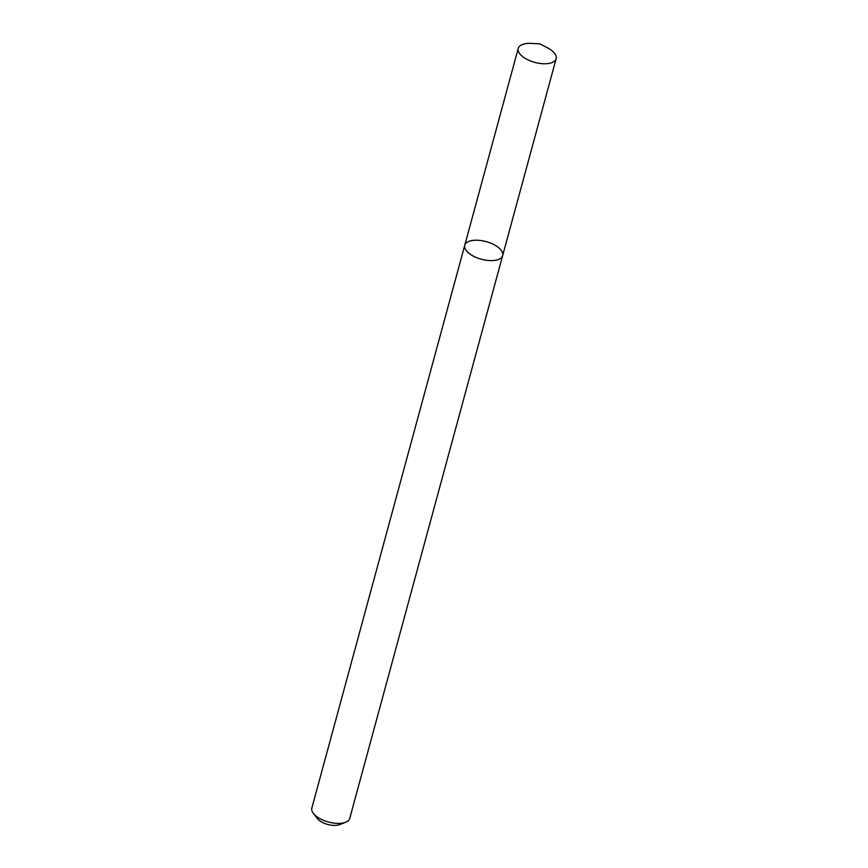 <?xml version="1.0" encoding="UTF-8"?>
<svg xmlns="http://www.w3.org/2000/svg" width="868" height="868" viewBox="0 0 868 868"><rect width="100%" height="100%" fill="white"/><g stroke="black" fill="none" stroke-linecap="round" stroke-linejoin="round"><path stroke-width="1.3" d="M474.742 240.241A19.639 9.125 15.2 0 0 464.76 245.264A19.639 9.125 15.2 0 0 481.317 259.217A19.639 9.125 15.2 0 0 502.67 255.561A19.639 9.125 15.2 0 0 494.565 244.96A19.639 9.125 15.2 0 0 474.742 240.241M502.67 255.561A19.639 9.125 15.2 0 1 481.317 259.217A19.639 9.125 15.2 0 1 464.76 245.264L311.851 808.054A19.639 9.125 15.2 0 0 313.424 813.446A19.639 9.125 15.2 0 0 345.681 822.213A19.639 9.125 15.2 0 0 349.761 818.35L556.149 58.72A19.639 9.125 15.2 0 0 547.252 47.697L539.831 43.877L531.487 43.411A19.639 9.125 15.2 0 0 528.221 43.4A19.639 9.125 15.2 0 0 518.239 48.413A19.639 9.125 15.2 0 0 534.796 62.377A19.639 9.125 15.2 0 0 556.149 58.72M313.424 813.446L317.363 818.535A13.595 6.326 15.2 0 0 339.703 824.6L345.681 822.213M464.76 245.264L518.239 48.413"/></g></svg>
